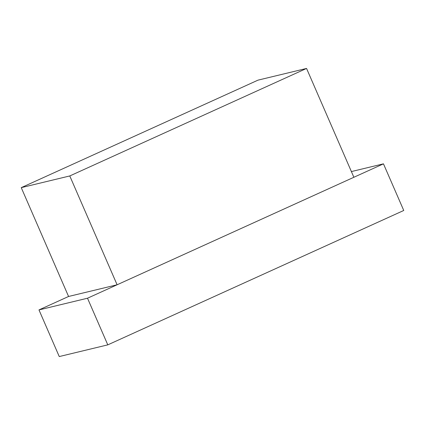 <?xml version="1.0" encoding="UTF-8"?>
<svg xmlns="http://www.w3.org/2000/svg" width="425" height="425" viewBox="0 0 425 425"><rect width="100%" height="100%" fill="white"/><g stroke="black" fill="none" stroke-linecap="round" stroke-linejoin="round"><path stroke-width="0.64" d="M306.553 68.441L258.017 80.139L21.25 187.643L68.574 296.475L117.103 284.782L353.871 177.278L306.553 68.441L69.78 175.945L21.25 187.643M69.78 175.945L117.103 284.782M68.574 296.475L38.978 309.915L87.507 298.217L107.785 344.861L403.75 210.481L383.467 163.837L351.39 171.567M107.785 344.861L59.256 356.559L38.978 309.915M87.507 298.217L383.467 163.837"/></g></svg>
